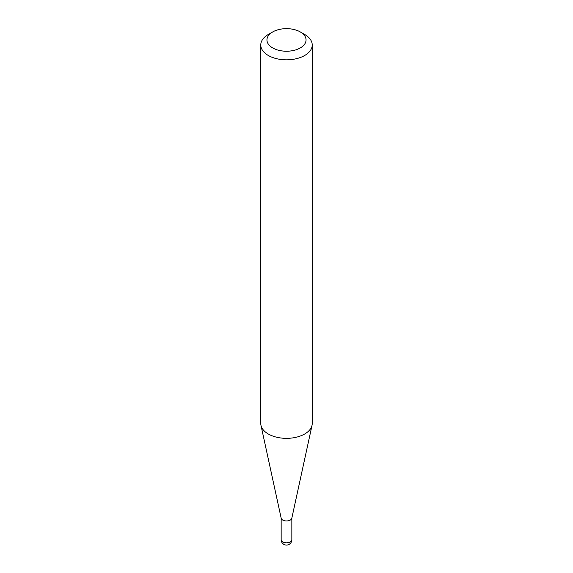 <?xml version="1.0" encoding="UTF-8"?>
<svg xmlns="http://www.w3.org/2000/svg" width="573" height="573" viewBox="0 0 573 573"><rect width="100%" height="100%" fill="white"/><g stroke="black" fill="none" stroke-linecap="round" stroke-linejoin="round"><path stroke-width="0.86" d="M312.228 44.98L312.228 423.49A25.728 14.855 180 0 1 312.027 425.345L291.807 518.257A5.343 3.087 180 0 1 288.233 520.793A5.343 3.087 180 0 1 282.718 520.055A5.343 3.087 180 0 1 281.193 518.257L260.973 425.345A25.728 14.855 180 0 1 260.772 423.49L260.772 44.98A25.728 14.855 180 0 1 268.307 34.48L272.676 31.959A19.554 11.288 0 0 0 272.676 47.924A19.554 11.288 0 0 0 300.324 47.924A19.554 11.288 0 0 0 300.324 31.959L304.693 34.48A25.728 14.855 180 0 1 312.228 44.98A25.728 14.855 180 0 1 296.348 58.704A25.728 14.855 180 0 1 268.307 55.481A25.728 14.855 180 0 1 260.772 44.98M312.027 425.345A25.728 14.855 180 0 1 294.844 437.543A25.728 14.855 180 0 1 268.307 433.997A25.728 14.855 180 0 1 260.973 425.345M304.693 34.48L300.324 31.959A19.554 11.288 0 0 0 272.676 31.959M290.282 541.9A5.343 3.087 0 0 0 291.843 539.723A5.343 5.343 0 0 1 283.828 544.35A5.343 5.343 0 0 1 281.157 539.723A5.343 3.087 0 0 0 282.718 541.9A5.343 3.087 0 0 0 290.282 541.9M291.843 518.064L291.843 539.723M281.157 518.064L281.157 539.723"/></g></svg>
